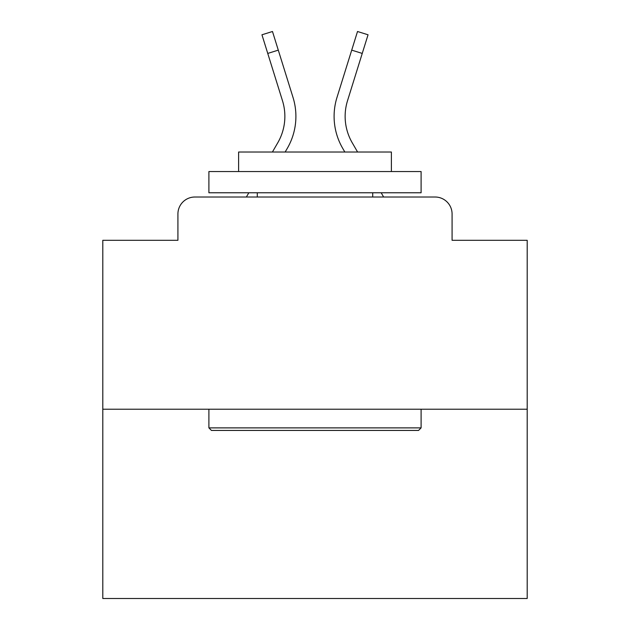 <?xml version="1.0" encoding="UTF-8"?>
<svg xmlns="http://www.w3.org/2000/svg" width="630" height="630" viewBox="0 0 630 630"><rect width="100%" height="100%" fill="white"/><g stroke="black" fill="none" stroke-linecap="round" stroke-linejoin="round"><path stroke-width="0.94" d="M177.92 213.995L177.92 240.306L177.92 213.995A16.978 16.978 0 0 1 194.898 197.017L246.369 197.017L248.826 192.772M527.2 409.216L102.8 409.216L102.8 598.5L527.2 598.5L527.2 240.306L452.08 240.306L452.08 213.995A16.978 16.978 0 0 0 435.102 197.017L194.898 197.017M102.8 409.216L102.8 240.306L177.92 240.306M381.174 192.772L383.631 197.017L435.102 197.017M452.08 240.306L452.08 213.995M272.412 152.027L277.783 142.75A52.629 52.629 0 0 0 282.484 100.737L261.946 34.784L272.483 31.5L293.021 97.453A63.662 63.662 0 0 1 287.335 148.278L285.162 152.027M357.588 152.027L352.217 142.75A52.629 52.629 0 0 1 347.516 100.737L362.242 53.424L351.713 50.14L336.979 97.453A63.662 63.662 0 0 0 342.665 148.278L344.838 152.027M277.783 142.75A52.629 52.629 0 0 0 282.484 100.737A52.629 52.629 0 0 1 277.783 142.75A52.629 52.629 0 0 0 282.484 100.737A52.629 52.629 0 0 1 277.783 142.75A52.629 52.629 0 0 0 282.484 100.737A52.629 52.629 0 0 1 277.783 142.75A52.629 52.629 0 0 0 282.484 100.737A52.629 52.629 0 0 1 277.783 142.75A52.629 52.629 0 0 0 282.484 100.737A52.629 52.629 0 0 1 277.783 142.75A52.629 52.629 0 0 0 282.484 100.737A52.629 52.629 0 0 1 277.783 142.75A52.629 52.629 0 0 0 282.484 100.737A52.629 52.629 0 0 1 277.783 142.75A52.629 52.629 0 0 0 282.484 100.737A52.629 52.629 0 0 1 277.783 142.75A52.629 52.629 0 0 0 282.484 100.737A52.629 52.629 0 0 1 277.783 142.75A52.629 52.629 0 0 0 282.484 100.737A52.629 52.629 0 0 1 277.783 142.75A52.629 52.629 0 0 0 282.484 100.737A52.629 52.629 0 0 1 277.783 142.75A52.629 52.629 0 0 0 282.484 100.737A52.629 52.629 0 0 1 277.783 142.75A52.629 52.629 0 0 0 282.484 100.737A52.629 52.629 0 0 1 277.783 142.75A52.629 52.629 0 0 0 282.484 100.737A52.629 52.629 0 0 1 277.783 142.75A52.629 52.629 0 0 0 282.484 100.737A52.629 52.629 0 0 1 277.783 142.75A52.629 52.629 0 0 0 282.484 100.737A52.629 52.629 0 0 1 277.783 142.75A52.629 52.629 0 0 0 282.484 100.737A52.629 52.629 0 0 1 277.783 142.75A52.629 52.629 0 0 0 282.484 100.737A52.629 52.629 0 0 1 277.783 142.75A52.629 52.629 0 0 0 282.484 100.737A52.629 52.629 0 0 1 277.783 142.75A52.629 52.629 0 0 0 282.484 100.737A52.629 52.629 0 0 1 277.783 142.75A52.629 52.629 0 0 0 282.484 100.737M267.758 53.424L278.287 50.14L293.021 97.453M352.217 142.75A52.629 52.629 0 0 1 347.516 100.737A52.629 52.629 0 0 0 352.217 142.75A52.629 52.629 0 0 1 347.516 100.737A52.629 52.629 0 0 0 352.217 142.75A52.629 52.629 0 0 1 347.516 100.737A52.629 52.629 0 0 0 352.217 142.75A52.629 52.629 0 0 1 347.516 100.737A52.629 52.629 0 0 0 352.217 142.75A52.629 52.629 0 0 1 347.516 100.737A52.629 52.629 0 0 0 352.217 142.75A52.629 52.629 0 0 1 347.516 100.737A52.629 52.629 0 0 0 352.217 142.75A52.629 52.629 0 0 1 347.516 100.737A52.629 52.629 0 0 0 352.217 142.75A52.629 52.629 0 0 1 347.516 100.737A52.629 52.629 0 0 0 352.217 142.75A52.629 52.629 0 0 1 347.516 100.737A52.629 52.629 0 0 0 352.217 142.75A52.629 52.629 0 0 1 347.516 100.737A52.629 52.629 0 0 0 352.217 142.75A52.629 52.629 0 0 1 347.516 100.737A52.629 52.629 0 0 0 352.217 142.75A52.629 52.629 0 0 1 347.516 100.737A52.629 52.629 0 0 0 352.217 142.75A52.629 52.629 0 0 1 347.516 100.737A52.629 52.629 0 0 0 352.217 142.75A52.629 52.629 0 0 1 347.516 100.737A52.629 52.629 0 0 0 352.217 142.75A52.629 52.629 0 0 1 347.516 100.737A52.629 52.629 0 0 0 352.217 142.75A52.629 52.629 0 0 1 347.516 100.737A52.629 52.629 0 0 0 352.217 142.75A52.629 52.629 0 0 1 347.516 100.737A52.629 52.629 0 0 0 352.217 142.75A52.629 52.629 0 0 1 347.516 100.737A52.629 52.629 0 0 0 352.217 142.75A52.629 52.629 0 0 1 347.516 100.737A52.629 52.629 0 0 0 352.217 142.75A52.629 52.629 0 0 1 347.516 100.737A52.629 52.629 0 0 0 352.217 142.75A52.629 52.629 0 0 1 347.516 100.737M336.979 97.453L357.517 31.5L368.054 34.784L362.242 53.424M418.556 430.44L211.444 430.44L208.9 427.888L421.1 427.888L418.556 430.44M208.9 171.549L421.1 171.549L421.1 192.772L208.9 192.772L208.9 171.549M391.395 171.549L391.395 152.027L238.605 152.027L238.605 171.549M208.9 409.216L208.9 427.888M421.1 409.216L421.1 427.888M257.284 192.772L257.284 197.017M372.716 192.772L372.716 197.017"/></g></svg>
